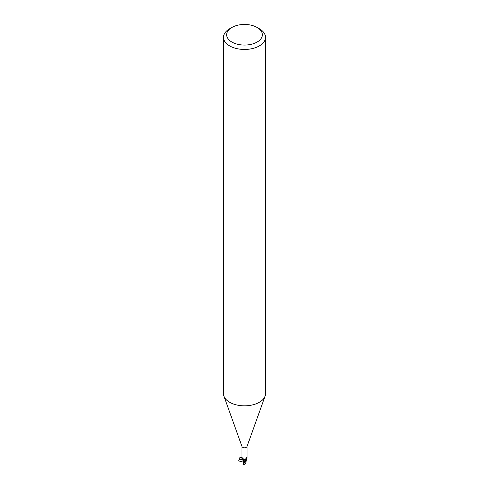 <?xml version="1.0" encoding="UTF-8"?>
<svg xmlns="http://www.w3.org/2000/svg" width="489" height="489" viewBox="0 0 489 489"><rect width="100%" height="100%" fill="white"/><g stroke="black" fill="none" stroke-linecap="round" stroke-linejoin="round"><path stroke-width="0.73" d="M257.122 27.47L259.353 28.753A21.003 12.127 180 0 1 265.503 37.329L265.503 393.706A21.003 12.127 180 0 1 265.069 396.163A21.003 12.127 180 0 1 259.353 402.282A21.003 12.127 180 0 1 238.479 405.326A21.003 12.127 180 0 1 223.931 396.163A21.003 12.127 180 0 1 223.497 393.706L223.497 37.329A21.003 12.127 180 0 1 229.647 28.753L231.878 27.47A17.855 10.306 180 0 1 257.122 27.47A17.855 10.306 180 0 1 257.122 42.048A17.855 10.306 180 0 1 231.878 42.048A17.855 10.306 180 0 1 231.878 27.47L229.647 28.753M265.069 396.163L246.969 446.634A2.518 1.455 180 0 1 246.285 447.368A2.518 1.455 180 0 1 243.779 447.735A2.518 1.455 180 0 1 242.031 446.634L223.931 396.163M265.503 37.329A21.003 12.127 180 0 1 259.353 45.905A21.003 12.127 180 0 1 236.462 48.533A21.003 12.127 180 0 1 223.497 37.329M246.346 459.874L245.771 463.554L244.042 464.55L243.577 464.049L245.985 460.412A2.573 1.485 180 0 1 245.417 460.589A2.573 1.485 180 0 0 245.985 460.412L246.364 459.727A2.256 1.302 180 0 1 246.01 460.363A2.518 1.455 180 0 1 245.411 460.559L245.166 459.96M243.369 463.651L243.204 462.857L244.06 459.996L245.478 460.669L243.381 459.672M243.394 459.721L242.99 459.44L243.394 459.721L243.131 462.093L242.654 458.884M241.982 446.488L241.982 457.49L243.18 458.871L244.213 458.969L245.013 459.709M246.01 460.363L245.515 459.373L246.566 457.307L246.847 457.074L246.994 457.453M245.576 459.189A2.714 2.586 -29.6 0 0 245.753 460.296L245.515 459.373M246.285 457.802L246.847 457.074A2.714 2.586 -29.6 0 0 246.584 457.264M247.018 446.488L247.018 457.49L246.328 459.409A2.256 1.302 180 0 1 246.364 459.727M243.583 459.837C243.241 462.313 236.682 461.506 239.469 459.336L242.587 458.761L243.589 459.801A2.256 1.302 180 0 0 244.09 459.953A1.131 0.654 180 0 1 245.282 460.369L245.411 460.559M243.583 463.291L245.27 460.369L244.072 459.96M244.09 459.953A2.855 1.614 169.5 0 0 243.18 458.871M245.9 460.479A2.622 1.516 180 0 1 245.435 460.614L243.106 463.914L243.43 463.493L243.131 462.661M245.27 460.369L245.472 460.675M243.137 463.48L243.253 462.894L243.137 463.48M243.204 462.857L243.174 462.405M245.863 463.248L245.747 463.578L245.863 463.248M245.881 462.582L245.918 462.007M245.888 461.341L245.845 462.68M243.669 464.257L244.042 464.55M241.982 457.441C240.026 457.331 239.09 457.863 239.164 459.037C240.203 459.807 241.34 459.709 242.581 458.743M245.282 460.369A3.943 2.231 169.5 0 0 245.148 459.917M243.577 464.049A2.628 1.516 180 0 1 243.106 463.914M239.469 459.336L239.243 459.556L239.164 459.037M242.587 458.761L242.88 458.884L242.77 458.37M243.748 463.028L243.43 463.493M243.119 463.321L243.112 461.659M245.888 462.288L245.881 463.327M242.984 464.25L243.815 464.526"/></g></svg>
